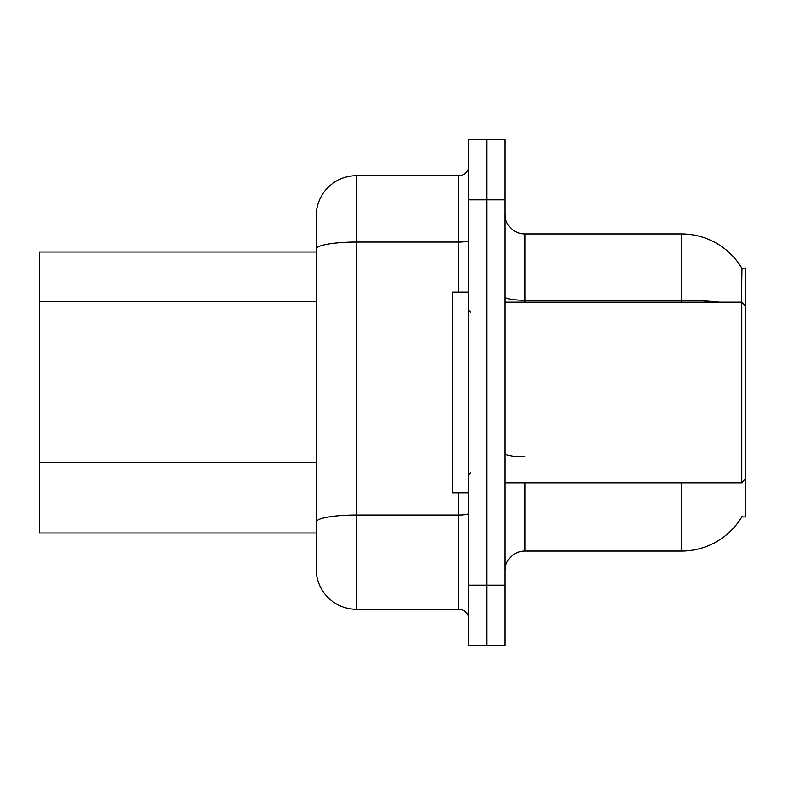 <?xml version="1.0" encoding="UTF-8"?>
<svg xmlns="http://www.w3.org/2000/svg" width="785" height="785" viewBox="0 0 785 785"><rect width="100%" height="100%" fill="white"/><g stroke="black" fill="none" stroke-linecap="round" stroke-linejoin="round"><path stroke-width="1.18" d="M504.902 571.137A20.067 20.067 0 0 1 524.969 551.06L681.527 551.06A70.248 70.248 0 0 0 742.119 516.344L741.766 516.942L745.75 516.942L745.75 268.058L741.923 268.313A70.248 70.248 0 0 0 681.527 233.94A70.248 70.248 0 0 1 741.766 268.058A70.248 70.248 0 0 0 681.527 233.94L524.969 233.94A20.067 20.067 0 0 1 504.902 213.863A20.067 20.067 0 0 0 524.969 233.94L524.969 302.176M316.227 252.005L39.25 252.005L39.25 532.995L316.227 532.995M486.837 585.178L486.837 645.398L504.902 645.398L504.902 585.178L486.837 585.178L486.837 645.398L468.773 645.398L468.773 585.178L486.837 585.178L486.837 199.822L486.837 585.178M468.773 585.178L468.773 139.602L486.837 139.602L486.837 199.822L486.837 139.602L504.902 139.602L504.902 585.178M741.433 302.176L741.923 268.313A70.248 70.248 0 0 0 681.527 233.94L681.527 300.282L524.969 300.282A20.067 3.483 0 0 1 504.902 296.799M316.227 547.047L316.227 237.953M458.734 292.148L458.734 242.074L356.37 242.074A40.143 6.967 180 0 0 316.227 249.051L316.227 215.875A40.143 40.143 0 0 1 356.37 175.732L356.37 609.268L458.734 609.268L458.734 492.852M356.37 175.732L458.734 175.732A10.038 10.038 0 0 0 468.773 165.694M356.37 609.268A40.143 40.143 0 0 1 316.227 569.125L316.227 528.982M468.773 619.306A10.038 10.038 0 0 0 458.734 609.268M468.773 292.148L452.709 292.148L452.709 492.852L468.773 492.852M745.75 306.199L741.737 302.176L741.737 482.824L504.902 482.824M316.227 301.764L39.25 301.764M316.227 462.326L39.25 462.326M524.969 482.824L524.969 551.06M681.527 551.06L681.527 482.824M719.158 302.176A70.248 12.197 180 0 0 681.527 300.282L681.527 302.176M504.902 199.822L468.773 199.822M524.969 456.841A20.067 3.483 -0 0 1 504.902 453.347M468.773 513.302A10.038 1.747 0 0 1 458.734 515.038L356.37 515.038A40.143 6.967 180 0 0 316.227 522.015M468.773 240.338A10.038 1.747 0 0 1 458.734 242.074L458.734 175.732M470.774 312.214L468.773 310.212M745.75 478.801L741.737 482.824M504.902 302.176L741.737 302.176M470.774 472.786L468.773 474.788"/></g></svg>

